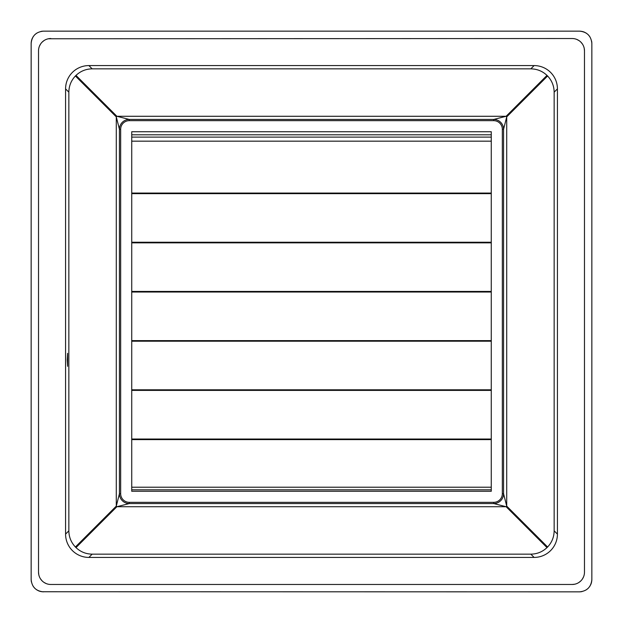 <?xml version="1.0" encoding="UTF-8"?>
<svg xmlns="http://www.w3.org/2000/svg" width="623" height="623" viewBox="0 0 623 623"><rect width="100%" height="100%" fill="white"/><g stroke="black" fill="none" stroke-linecap="round" stroke-linejoin="round"><path stroke-width="0.93" d="M506.117 506.717L506.717 506.117L506.717 116.883L506.117 116.283L116.883 116.283L75.998 75.399C80.538 71.131 85.927 68.943 92.165 68.849L88.894 65.579A23.448 23.363 -135 0 0 65.579 88.894L65.579 534.106A23.448 23.363 -45 0 0 88.894 557.421L534.106 557.421A23.448 23.363 -135 0 0 557.421 534.106L554.151 530.835L554.151 92.165C554.057 85.927 551.869 80.538 547.601 75.998L506.717 116.883L503.563 129.273L503.563 493.728L506.717 506.117L547.601 547.002L547.002 547.601L506.117 506.717L116.883 506.717L116.283 506.117L75.399 547.002C71.131 542.462 68.943 537.073 68.849 530.835L68.849 92.165C68.943 85.927 71.131 80.538 75.399 75.998L116.283 116.883L116.283 506.117L119.437 493.728A9.836 9.836 0 0 0 129.273 503.563L493.728 503.563L506.117 506.717M131.733 353.973L131.733 131.733L491.267 131.733L491.267 491.267L131.733 491.267L131.733 353.973M557.421 534.106L557.421 88.894A23.448 23.363 -45 0 0 534.106 65.579L530.835 68.849C537.073 68.943 542.462 71.131 547.002 75.399L506.117 116.283L493.728 119.437L129.273 119.437L116.883 116.283L116.283 116.883L119.437 129.273L120.667 129.273A8.605 8.605 0 0 1 129.273 120.667L129.273 119.437A9.836 9.836 0 0 0 119.437 129.273L119.437 493.728A9.836 9.836 0 0 0 129.273 503.563L116.883 506.717L75.998 547.601L75.399 547.002M530.835 68.849L92.165 68.849M131.733 291.432L491.267 291.432M131.733 489.81L491.267 489.81M534.106 65.579L88.894 65.579M547.002 75.399L547.601 75.998M554.151 530.835C554.057 537.073 551.869 542.462 547.601 547.002M67.611 353.303L67.611 366.34L67.214 359.821L67.611 353.303M547.002 547.601C542.462 551.869 537.073 554.057 530.835 554.151L92.165 554.151C85.927 554.057 80.538 551.869 75.998 547.601M131.733 141.172L491.267 141.172M131.733 439.028L491.267 439.028M131.733 193.06L491.267 193.06M131.733 340.617L491.267 340.617M131.733 242.246L491.267 242.246M131.733 389.796L491.267 389.796M491.267 487.225L131.733 487.225M493.728 119.437A9.836 9.836 0 0 1 503.563 129.273A9.836 9.836 0 0 0 493.728 119.437L493.728 120.667L129.273 120.667M75.998 75.399L75.399 75.998M503.563 493.728A9.836 9.836 0 0 1 493.728 503.563A9.836 9.836 0 0 0 503.563 493.728L502.333 493.728A8.605 8.605 0 0 1 493.728 502.333L493.728 503.563M31.166 580.169L31.384 581.937M33.221 586.375L34.748 588.252M36.617 589.779L38.751 590.915M39.171 591.079L41.032 591.609M41.796 591.741L579.554 591.85C587.014 591.126 591.11 587.03 591.85 579.554L591.85 43.446C591.126 35.986 587.03 31.89 579.554 31.15L43.446 31.15C35.986 31.874 31.89 35.97 31.15 43.446L31.15 579.554C31.874 587.014 35.97 591.11 43.446 591.85M50.821 38.525A12.296 12.296 0 0 0 38.525 50.821L38.525 572.179A12.296 12.296 0 0 0 50.821 584.475L572.179 584.475A12.296 12.296 0 0 0 584.475 572.179L584.475 50.821A12.296 12.296 0 0 0 572.179 38.525L48.423 38.766M43.984 40.604L42.123 42.13M40.596 43.999L39.459 46.118M591.834 42.831L591.616 41.063M589.779 36.625L588.252 34.748M586.383 33.221L584.249 32.085M583.829 31.921L581.968 31.391M581.204 31.259L579.554 31.15M580.169 591.834L581.937 591.616M586.375 589.779L588.252 588.252M589.779 586.383L590.915 584.249M591.079 583.829L591.609 581.968M591.741 581.204L591.85 579.554M42.831 31.166L41.063 31.384M36.625 33.221L34.748 34.748M33.221 36.617L32.085 38.751M31.921 39.171L31.391 41.032M31.259 41.796L31.15 43.446M38.525 572.179L38.766 574.577M40.604 579.016L42.13 580.877M43.999 582.404L46.118 583.541M584.475 50.821L584.234 48.423M582.396 43.984L580.87 42.123M579.001 40.596L576.882 39.459M572.179 584.475L574.577 584.234M579.016 582.396L580.877 580.87M582.404 579.001L583.541 576.882M131.733 193.628L491.267 193.628M557.421 88.894L554.151 92.165M92.165 554.151L88.894 557.421M68.849 530.835L65.579 534.106M131.733 137.115L491.267 137.115M120.667 129.273L120.667 493.728L119.437 493.728M131.733 292L491.267 292M131.733 390.364L491.267 390.364M68.849 92.165L65.579 88.894M131.733 242.814L491.267 242.814M131.733 439.581L491.267 439.581M534.106 557.421L530.835 554.151M131.733 341.186L491.267 341.186M503.563 129.273L502.333 129.273L502.333 493.728M120.667 493.728A8.605 8.605 0 0 0 129.273 502.333L129.273 503.563M129.273 502.333L493.728 502.333M502.333 129.273A8.605 8.605 0 0 0 493.728 120.667M491.267 193.66L131.733 193.66M491.267 292.031L131.733 292.031M491.267 390.395L131.733 390.395M491.267 242.845L131.733 242.845M491.267 341.209L131.733 341.209M491.267 134.802L131.733 134.802M491.267 439.612L131.733 439.612"/></g></svg>
